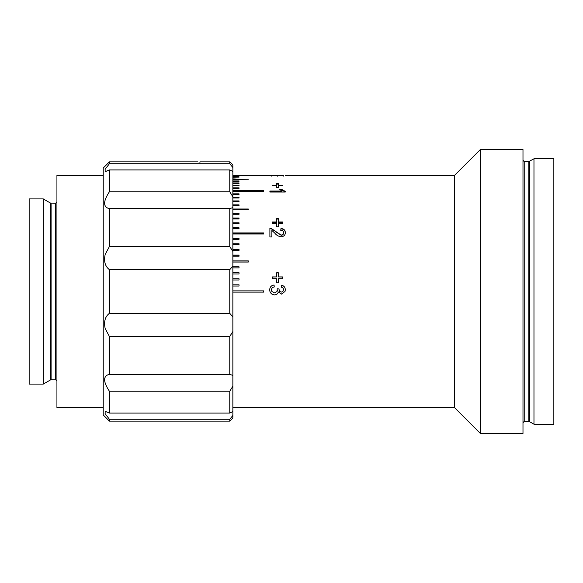 <?xml version="1.0" encoding="UTF-8"?>
<svg xmlns="http://www.w3.org/2000/svg" width="583" height="583" viewBox="0 0 583 583"><rect width="100%" height="100%" fill="white"/><g stroke="black" fill="none" stroke-linecap="round" stroke-linejoin="round"><path stroke-width="0.87" d="M281.174 287.2L281.37 285.233C283.87 285.721 285.189 287.215 285.327 289.722L285.007 291.5L281.407 294.087L278.346 291.988C277.8 293.876 276.531 294.838 274.535 294.874C272.276 294.765 270.745 293.635 269.936 291.5L269.696 289.802C269.856 287.033 271.306 285.43 274.046 285L274.25 286.974C272.509 287.23 271.591 288.191 271.474 289.868L271.897 291.5L274.557 292.914L277.063 291.5L277.216 288.738L278.995 288.942L279.257 290.677M279.738 291.478L281.341 292.119L282.886 291.5L283.549 289.78C283.462 288.279 282.668 287.412 281.174 287.171L281.37 285.196C283.87 285.685 285.189 287.193 285.327 289.707M277.216 288.753L278.995 288.957M283.549 175.483L232.857 175.454M269.696 175.454L271.474 175.483M272.465 185.146L276.619 185.146L276.619 183.55L278.404 183.55L278.404 185.146L282.558 185.146L282.558 185.875L278.404 185.875L278.404 187.66L276.619 187.66L276.619 185.875L272.465 185.875L272.465 185.146M269.893 192.04L269.893 191.035L281.917 191.035L279.643 189.3L281.472 189.3L285.327 191.392L285.327 192.04L269.893 192.04L269.893 191.567L281.917 191.567L281.917 191.035M272.465 221.963L276.619 221.963L276.619 218.683L278.404 218.683L278.404 221.963L282.558 221.963L282.558 223.398L278.404 223.398L278.404 226.802L276.619 226.802L276.619 223.398L272.465 223.398L272.465 221.963M285.327 232.661C285.255 235.138 283.834 236.523 281.064 236.807C278.441 236.406 276.327 235.16 274.739 233.069L271.875 230.438L271.875 236.982L269.893 236.982L269.893 228.288L271.27 228.463L281.05 235.066C282.66 234.891 283.491 234.082 283.549 232.624C283.491 231.057 282.566 230.227 280.78 230.125L280.977 228.456C283.834 228.769 285.284 230.168 285.327 232.661M272.465 276.925L276.619 276.925L276.619 272.815L278.404 272.815L278.404 276.925L282.558 276.925L282.558 278.696L278.404 278.696L278.404 282.828L276.619 282.828L276.619 278.696L272.465 278.696L272.465 276.925M480.392 433.475L480.392 149.525L522.987 149.525L522.987 433.475L480.392 433.475L454.463 407.553L454.463 175.447L285.262 175.447M232.857 175.578L239.03 175.578L232.857 175.643M232.857 176.022L239.03 176.022L232.857 176.153M232.857 176.78L239.03 176.78L232.857 176.977M232.857 177.859L239.03 177.859L232.857 178.114M232.857 179.243L248.292 179.243L232.857 179.564M232.857 180.941L239.03 180.941L239.03 181.32L232.857 181.32M232.857 182.938L239.03 182.938L239.03 183.383L232.857 183.383M232.857 185.234L239.03 185.234L239.03 185.737L232.857 185.737M232.857 187.821L239.03 187.821L239.03 188.382L232.857 188.382L239.03 188.367M232.857 190.692L263.72 190.692L263.72 191.304L232.857 191.304M232.857 193.833L239.03 193.833L239.03 194.511L232.857 194.511M232.857 197.251L239.03 197.251L239.03 197.98L232.857 197.98M232.857 200.924L239.03 200.924L239.03 201.703L232.857 201.703M232.857 204.844L239.03 204.844L239.03 205.668L232.857 205.668M232.857 209.006L248.292 209.006L248.292 209.88L232.857 209.88M232.857 213.385L239.03 213.385L239.03 214.304L232.857 214.304M232.857 217.991L239.03 217.991L239.03 218.946L232.857 218.946M232.857 222.786L239.03 222.786L239.03 223.785L232.857 223.785M232.857 227.778L239.03 227.778L239.03 228.813L232.857 228.813M232.857 232.938L263.72 232.938L263.72 234.009L232.857 234.009M232.857 238.265L239.03 238.265L239.03 239.365L232.857 239.365M232.857 243.738L239.03 243.738L239.03 244.86L232.857 244.86M232.857 249.335L239.03 249.335L239.03 250.486L232.857 250.486M232.857 255.055L239.03 255.055L239.03 256.228L232.857 256.228M232.857 260.871L248.292 260.871L248.292 262.059L232.857 262.059M232.857 266.766L239.03 266.766L239.03 267.976L232.857 267.976M232.857 272.735L239.03 272.735L239.03 273.959L232.857 273.959M232.857 278.754L239.03 278.754L239.03 279.986L232.857 279.986M232.857 284.81L239.03 284.81L239.03 286.042L232.857 286.042M232.857 290.881L263.72 290.881L263.72 292.119L232.857 292.119M277.063 291.5L277.428 290.021M278.973 289.226L279.76 291.5M282.886 291.5L283.549 289.78M533.97 158.78L553.85 158.78L553.85 424.22L533.97 424.22L533.97 158.78L528.825 161.557L524.219 161.557L522.987 160.325M239.03 284.839L232.857 284.839M239.03 278.82L232.857 278.82M239.03 272.829L232.857 272.829M239.03 266.897L232.857 266.897M248.292 261.024L232.857 261.024M239.03 255.245L232.857 255.245M239.03 249.553L232.857 249.553M239.03 243.986L232.857 243.986M239.03 238.542L232.857 238.542M263.72 233.251L232.857 233.251M239.03 228.113L232.857 228.113M239.03 223.151L232.857 223.151M239.03 218.377L232.857 218.377M239.03 201.703L232.857 201.405M239.03 194.511L232.857 194.35M263.72 191.304L232.857 191.224M269.893 228.288L271.27 228.463M277.515 176.132L277.515 175.512L283.549 175.454L271.474 175.454L277.515 175.512M283.549 176.066L283.549 175.454M271.474 176.066L271.474 175.454M271.182 175.476L271.182 176.095M276.619 184.126L278.404 184.126M278.404 185.146L278.404 185.715L282.558 185.875M272.465 185.875L276.619 185.715L276.619 185.146L276.619 185.715M285.327 192.04L281.472 189.839L280.19 189.839M276.619 219.07L278.404 219.07M278.404 222.334L278.404 221.963L278.404 222.334L282.558 222.334M276.619 222.334L276.619 221.963L276.619 222.334L272.465 222.334M271.27 228.798L275.664 231.48M275.664 231.801L281.05 235.066M280.78 230.453L280.977 228.791C283.834 229.097 285.284 230.496 285.327 232.974M281.05 235.364C282.66 235.189 283.491 234.381 283.549 232.938L283.542 232.777M276.619 272.91L278.404 272.91M278.404 276.925L282.558 277.005M272.465 277.005L276.619 276.925M271.474 289.868L271.897 291.5M285.007 291.5L281.407 294.102L278.346 291.996C277.8 293.89 276.531 294.852 274.535 294.889C272.276 294.779 270.745 293.65 269.936 291.5M269.696 289.809C269.856 287.055 271.306 285.466 274.046 285.036L274.25 287.004M239.03 213.801L232.857 213.801M248.292 209.443L232.857 209.443M239.03 205.668L232.857 205.303M239.03 197.98L232.857 197.746M103.227 407.553L56.93 407.553L56.93 175.447L103.227 175.447M43.273 291.5L43.273 198.905L29.15 198.905L29.15 384.095L43.273 384.095L43.273 291.5M198.905 162.059L200.144 162.059L198.905 162.059M229.768 419.279L232.857 415.475L232.857 418.047L229.768 421.13L229.768 419.279L109.4 419.279L109.4 421.13L103.227 414.958L103.227 168.042L109.4 161.87L109.4 163.721L105.1 169.347L105.18 171.686L109.4 169.915L109.4 191.763C103.016 201.412 103.016 207.052 109.4 208.692L109.4 246.536L105.18 254.436C103.687 261.308 105.093 266.38 109.4 269.652L109.4 313.348L229.768 313.348L229.768 269.652L109.4 269.652M109.4 246.536L229.768 246.536L229.768 208.692L109.4 208.692M229.768 269.652L232.857 266.132L232.857 251.477L229.768 246.536M232.857 266.132L232.857 316.868L229.768 313.348M229.768 336.464L109.4 336.464L109.4 374.308L229.768 374.308L229.768 336.464L232.857 331.523L232.857 316.868M109.4 313.348C105.093 316.605 103.694 321.678 105.18 328.564L109.4 336.464M229.768 161.87L232.857 164.953L232.857 167.525L229.768 163.721L229.768 161.87L200.144 161.87M109.4 191.763L229.768 191.763L229.768 169.915L232.857 171.453L232.857 167.525M232.857 171.453L232.857 196.814L229.768 191.763M229.768 208.692L232.857 207.541L232.857 196.814M232.857 207.541L232.857 251.477M232.857 331.523L232.857 375.459L229.768 374.308M229.768 391.237L109.4 391.237L109.4 413.085L229.768 413.085L229.768 391.237L232.857 386.186L232.857 375.459M232.857 386.186L232.857 411.547L229.768 413.085M232.857 415.475L232.857 411.547M109.4 413.085L105.18 411.314L105.1 413.646L109.4 419.279M109.4 374.308C103.016 375.926 103.016 381.566 109.4 391.237M229.768 169.915L109.4 169.915M109.4 163.721L229.768 163.721M109.4 161.87L197.673 161.87M529.444 161.396L529.444 421.604L524.219 421.443L524.219 161.557M528.825 421.443L528.825 161.557M56.93 381.005L55.691 379.773L55.691 203.227L50.466 203.059L43.273 198.905M55.691 379.773L51.085 379.773L51.085 203.227M51.085 379.773L50.466 379.941L50.466 203.059M454.463 175.447L480.392 149.525M524.219 421.443L522.987 422.675M529.444 421.604L533.97 424.22M454.463 407.553L232.857 407.553M50.466 379.941L43.273 384.095M55.691 203.227L56.93 201.995M229.768 421.13L109.4 421.13"/></g></svg>
